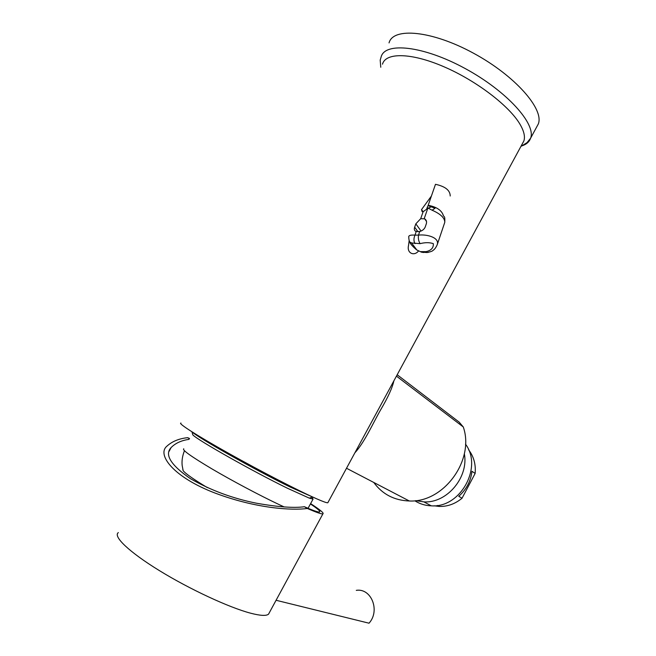 <?xml version="1.0" encoding="UTF-8"?>
<svg xmlns="http://www.w3.org/2000/svg" width="656" height="656" viewBox="0 0 656 656"><rect width="100%" height="100%" fill="white"/><g stroke="black" fill="none" stroke-linecap="round" stroke-linejoin="round"><path stroke-width="0.98" d="M180.974 423.063C177.366 423.022 196.898 435.584 229.149 453.616C261.326 471.623 299.48 491.27 316.7 498.822C323.072 501.619 326.778 502.939 327.803 502.783L328.041 502.357M382.481 64.181C385.613 52.39 411.082 52.554 443.8 66.691C476.494 80.729 509.523 106.108 520.093 124.419C524.013 131.184 525.276 136.694 523.882 140.95L522.242 143.967M368.106 428.409L382.218 402.366M418.495 251.01C414.223 256.48 406.605 253.298 408.532 245.475L409.139 240.818M421.546 209.576L431.394 196.062M397.183 374.756L459.2 422.161L463.284 426.966C474.895 460.061 443.743 502.857 409.311 500.987C394.248 500.43 382.399 494.247 373.756 482.447M393.879 380.857C392.345 387.803 388.008 397.347 380.841 409.492C373.297 422.489 364.547 442.439 354.921 452.755M269.395 612.606L268.55 614.155C266.344 616.066 260.317 615.738 250.469 613.155C229.01 607.489 189.773 589.301 159.367 570.597C128.879 551.876 112.758 536.264 118.342 532.598M276.078 600.273L369.025 623.2C380.447 610.711 371.288 587.883 356.282 590.359M310.6 503.611C320.144 509.802 324.244 513.213 322.9 513.853C321.547 514.197 316.372 512.41 307.369 508.482C292.018 510.581 256.16 508.548 215.16 493.107C173.52 477.256 156.604 454.731 166.862 446.211C172.077 441.422 179.006 438.577 187.649 437.667L189.527 438.487M189.043 439.356C181.376 440.422 175.382 443.177 171.052 447.63C164.385 454.731 170.847 465.079 190.437 478.683C210.674 490.311 232.757 498.494 256.701 503.259C278.349 507.047 294.249 508.203 304.4 506.719L307.369 508.482M189.404 438.708L187.649 437.667M304.4 506.719C313.027 510.499 318.053 512.262 319.48 512.008C320.858 511.573 317.84 508.884 310.419 503.939M192.134 431.935C197.817 437.626 254.979 469.844 290.067 486.973L314.659 497.912M192.446 433.518L192.839 434.903C197.669 440.192 253.347 471.664 287.664 488.343L309.279 498.125L313.06 499.093L311.912 497.273M183.762 448.786C181.819 449.86 191.273 456.601 212.118 468.999C232.257 480.84 259.579 495.346 278.849 504.464L284.187 506.949M182.803 469.319L183.163 470.713C185.582 473.706 193.635 479.339 207.329 487.597M465.489 444.128C483.021 467.121 460.438 508.195 431.263 505.833C425.326 505.612 419.914 503.972 415.027 500.905M464.35 453.706C468.876 477.297 446.925 503.39 423.899 501.881L415.732 500.626M468.589 449.778C473.747 456.461 475.936 464.35 475.141 473.435L462.037 498.232C455.149 503.915 447.548 506.653 439.241 506.448L434.1 505.801M462.037 498.232L458.741 496.289C466.342 489.589 470.746 481.258 471.959 471.295L475.141 473.435M536.501 127.313L538.314 123.959C544.275 109.216 515.198 75.743 473.476 53.193C431.804 30.463 392.993 27.076 389.041 42.911M428.393 252.355L426.958 252.535L426.015 251.65C431.172 250.51 433.616 247.845 433.337 243.671C429.647 242.359 425.236 242.351 420.094 243.638L411.591 242.982C409.779 243.155 408.827 241.006 408.737 236.513C409.114 235.307 411.189 234.848 414.977 235.127L418.495 235.11C427.335 234.11 439.709 237.71 437.224 244.696L444.793 222.286C444.743 217.931 440.512 213.905 432.115 210.215L427.163 207.624L428.196 205.287C436.412 206.886 441.422 210.158 443.218 215.102M420.701 218.686L424.645 218.825C426.343 219.908 426.908 221.539 426.351 223.704L425.186 227.083C424.186 229.272 422.366 230.748 419.733 231.527L415.888 231.412C414.354 230.633 413.944 229.223 414.658 227.189L415.83 223.835L420.701 218.686L423.12 211.757L426.605 209.215L427.163 207.624M423.12 211.757L422.095 211.576L421.521 209.535L423.087 211.765M450.213 195.996C450.147 190.33 445.235 186.435 435.477 184.32L428.196 205.287M437.224 244.696C435.969 247.591 434.534 249.51 432.935 250.453C432.493 251.158 430.5 251.855 426.958 252.535L421.48 252.166L416.847 249.993L411.591 242.982C407.532 240.375 411.788 246.041 416.847 249.993L421.48 252.166L423.62 252.511M428.048 205.615L435.059 208.247L432.115 210.215M424.211 218.637L427.778 208.354L431.517 206.714M419.733 231.527L418.495 235.11C418.061 238.382 418.594 241.228 420.094 243.638M415.027 243.647C413.616 241.236 413.6 238.399 414.977 235.127L416.216 231.552M396.437 376.126L463.284 426.966M380.759 67.248L380.201 60.098L381.111 57.015C384.736 41.738 423.3 45.707 465.038 68.462C506.826 91.061 536.264 124.009 530.614 138.186C529.359 141.77 526.547 144.304 522.176 145.788M420.98 251.633L426.015 251.65M421.045 231.035L415.83 223.835M414.658 227.189L418.036 231.83M523.882 140.95L327.803 502.783M409.311 500.987L346.516 468.253M382.005 402.768L367.844 428.893M268.55 614.155L322.9 513.853M169.191 451.246L171.052 447.63M309.279 498.125L312.338 497.133M192.839 434.903L191.954 431.82M308.049 508.302L313.06 499.093M184.443 450.746C182.425 455.871 181.663 460.774 182.163 465.44L183.163 470.713M423.899 501.881L431.263 505.833M437.421 505.464L439.241 506.448M538.314 123.959L530.614 138.186L527.047 142.631L520.913 146.427M442.956 214.742C444.235 217.972 445.039 214.84 444.793 222.286M426.523 221.474L424.645 218.825"/></g></svg>
